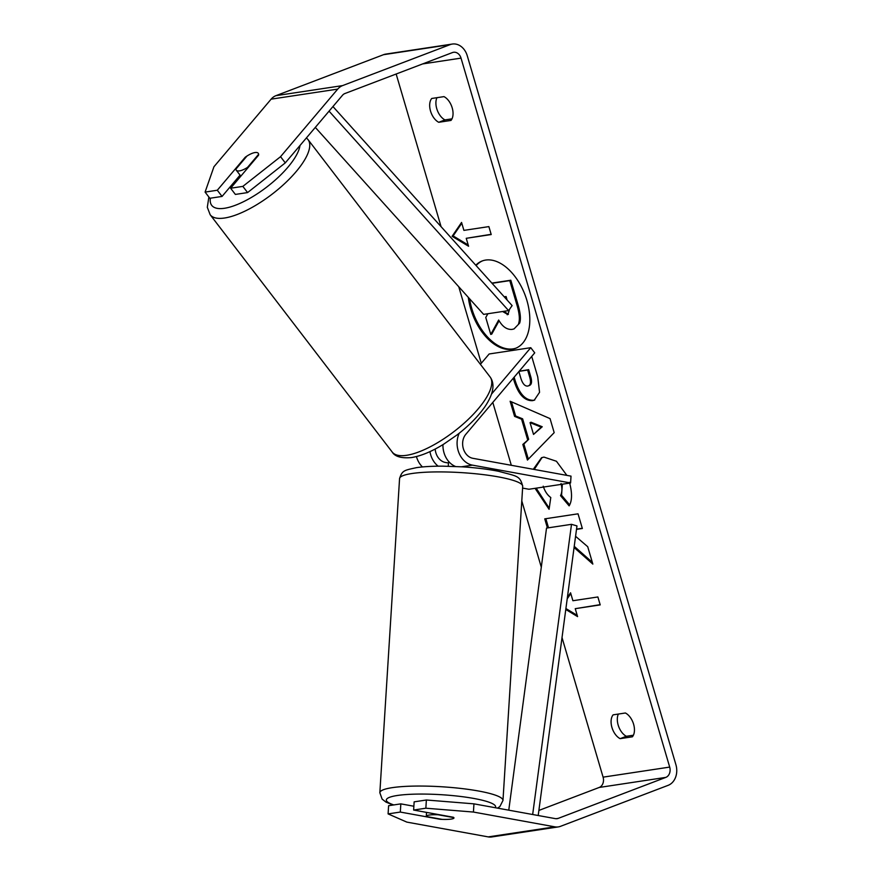 <?xml version="1.0" encoding="UTF-8"?>
<svg xmlns="http://www.w3.org/2000/svg" width="881" height="881" viewBox="0 0 881 881"><rect width="100%" height="100%" fill="white"/><g stroke="black" fill="none" stroke-linecap="round" stroke-linejoin="round"><path stroke-width="1.32" d="M435.192 449.035A13.865 11.013 81.4 0 0 445.379 462.459L448.473 463.021M480.398 364.316L489.153 353.975L530.769 347.687L534.734 352.852L465.796 434.333A13.865 11.013 81.4 0 0 463.329 448.605A13.865 11.013 81.4 0 0 472.855 458.307L571.02 476.136L570.591 482.964L528.963 489.252L522.587 488.096M459.254 433.21A20.792 16.519 81.4 0 0 472.425 465.135L570.591 482.964M429.961 451.612A20.792 16.519 81.4 0 0 438.176 466.181M416.427 456.556A20.792 16.519 81.4 0 0 422.44 466.941M455.488 466.467A20.792 16.519 -98.6 0 1 442.945 444.641M530.769 347.687L491.609 393.983M235.877 169.152A13.865 4.801 -37.5 0 0 236.24 170.154A13.865 4.801 -37.5 0 0 239.478 170.892A13.865 4.801 -37.5 0 0 247.528 167.39L258.618 154.285A13.865 4.801 -37.5 0 0 258.243 153.283A13.865 4.801 -37.5 0 0 255.005 152.545A13.865 4.801 -37.5 0 0 246.955 156.047L235.877 169.152M468.307 297.36A46.759 27.983 -110.9 0 0 470.729 308.912A46.759 27.983 -110.9 0 0 515.462 348.358A46.759 27.983 -110.9 0 0 526.893 300.432A46.759 27.983 -110.9 0 0 482.171 260.974A46.759 27.983 -110.9 0 0 475.795 265.225M482.689 260.787A46.759 27.983 -110.9 0 0 476.125 265.599M469.606 298.802A46.759 27.983 -110.9 0 0 471.776 308.515A46.759 27.983 -110.9 0 0 515.969 348.16M632.393 736.802A13.865 8.292 -110.9 0 0 633.593 724.193A13.865 8.292 -110.9 0 0 625.389 712.993L613.132 714.843A13.865 8.292 -110.9 0 0 611.943 727.464A13.865 8.292 -110.9 0 0 620.147 738.652L632.393 736.802M452.184 107.812A13.865 8.292 69.1 0 1 450.984 120.433L438.738 122.283A13.865 8.292 69.1 0 1 430.534 111.083A13.865 8.292 69.1 0 1 431.723 98.474L443.98 96.624A13.865 8.292 69.1 0 1 452.184 107.812M245.59 157.666L245.237 157.225L217.299 190.241L222.056 196.43L240.061 175.143M247.594 192.576L242.848 186.387L280.543 156.686L285.29 162.875L247.594 192.576L235.37 194.426L230.624 188.226L258.562 155.21A13.865 4.801 -37.5 0 0 258.243 153.283A13.865 4.801 -37.5 0 0 255.005 152.545A13.865 4.801 -37.5 0 0 245.237 157.225M543.225 486.18C544.876 491.312 547.387 495.089 550.779 497.512L549.083 509.295L535.075 488.327M533.302 469.287L541.518 457.724L543.951 457.096L556.44 461.259L566.879 475.388M569.478 482.37C572.309 492.953 572.198 500.793 569.137 505.87L560.514 495.651C562.177 492.435 562.342 488.382 561.021 483.493M552.695 472.811L549.006 472.139M531.717 356.42L537.74 376.892L539.557 392.309L534.249 400.205L532.421 400.668C524.195 400.855 517.973 393.884 513.733 379.733L513.282 378.202M574.082 547.508L592.836 564.093L587.715 546.705L575.579 536.298M576.504 529.371L582.352 528.49L578.035 513.821L544.744 518.854L547.42 527.961M285.29 162.875L342.478 95.291A8.314 6.607 -98.6 0 1 344.889 93.54L452.471 52.563A8.314 6.607 -98.6 0 1 453.561 52.276A8.314 6.607 -98.6 0 1 461.027 58.124L669.692 767.087A8.314 6.607 -98.6 0 1 665.805 777.394L558.213 818.383A8.314 6.607 -98.6 0 1 557.122 818.669A8.314 6.607 -98.6 0 1 555.371 818.636L473.945 803.846L473.427 812.051L425.853 808.207L426.371 800.003L473.945 803.846M396.153 74.015L441.073 226.659M458.759 286.754L481.279 363.28M492.798 402.419L511.31 465.289M521.783 500.904L541.297 567.188M562.023 637.602L603.089 777.152A8.314 6.607 -98.6 0 1 599.201 787.46L538.886 810.432M463.902 230.381L461.567 222.441L452.096 236.306L468.582 246.251L466.236 238.311L491.213 234.544L488.878 226.604L463.902 230.381M600.148 604.663L575.238 608.672L577.573 616.601L565.789 609.487M567.397 597.439L570.569 592.792L572.903 600.732L597.88 596.966L600.214 604.895L575.238 608.672M527.62 439.718L521.585 419.213L514.581 416.383L510.132 401.251L550.052 418.607L554.182 432.648L527.433 460.069L522.84 444.442L528.655 439.322L522.631 418.827L521.585 419.213M280.543 156.686L337.72 89.102A16.64 13.215 -98.6 0 1 342.555 85.611L450.136 44.623A16.64 13.215 -98.6 0 1 452.327 44.05A16.64 13.215 -98.6 0 1 467.26 55.756L675.914 764.719A16.64 13.215 -98.6 0 1 668.139 785.334L560.547 826.312A16.64 13.215 -98.6 0 1 558.367 826.896A16.64 13.215 -98.6 0 1 554.854 826.841L473.427 812.051M451.986 118.847L444.96 119.904A13.865 8.292 69.1 0 1 436.954 97.681M618.363 714.062A13.865 8.292 -110.9 0 0 626.369 736.285L633.395 735.217M426.371 800.003L414.147 801.853L413.63 810.046L453.418 817.271A13.865 2.203 3.6 0 1 453.957 817.942A13.865 2.203 3.6 0 1 440.093 819.286L400.315 812.062L388.092 813.901L406.824 822.105L488.25 836.895L554.854 826.841M413.63 810.046L425.853 808.207M388.092 813.901L388.609 805.708L400.833 803.868L400.315 812.062M413.872 806.236L400.833 803.868M230.624 188.226L242.848 186.387M217.299 190.241L205.086 192.091L213.94 166.751L271.128 99.157A16.64 13.215 -98.6 0 1 275.951 95.666L383.532 54.688A16.64 13.215 -98.6 0 1 385.724 54.104L452.327 44.05M558.367 826.896L491.763 836.95A16.64 13.215 -98.6 0 1 488.25 836.895M205.086 192.091L209.832 198.28L222.056 196.43M438.738 122.283L444.96 119.904M620.147 738.652L626.369 736.285M491.873 283.087L510.815 280.235L518.193 305.3C520.484 313.339 520.979 319.274 519.647 323.118L514.03 328.921L512.125 329.395C506.938 329.824 502.456 326.708 498.668 320.034L490.761 334.439L485.761 317.479L487.909 313.724M519.647 323.118L514.03 328.921M510.815 280.235L509.769 280.621L517.147 305.696C519.449 313.735 519.933 319.671 518.612 323.514M492.061 283.297L509.769 280.621M499.098 320.75L491.796 334.053L490.761 334.439M466.236 238.311L491.146 234.313M461.798 223.223L453.131 235.91L468.207 245.006M453.131 235.91L452.096 236.306M567.21 598.838L570.8 593.585M577.209 615.356L565.91 608.54M574.236 546.341L592.307 562.309M545.846 518.689L548.522 527.796M576.537 529.129L582.286 528.259M518.887 371.584L520.869 378.334C522.598 383.72 524.867 386.296 527.675 386.076L529.492 385.482M527.763 386.054C530.604 385.449 531.232 382.409 529.657 376.936L527.631 370.053L519.085 371.341M528.809 385.669C531.639 385.052 532.267 382.013 530.692 376.539L528.666 369.657L527.631 370.053M528.666 369.657L519.162 371.253M534.756 399.996L533.457 400.282C525.241 400.47 519.008 393.488 514.768 379.337L514.141 377.189M534.238 469.463L542.035 457.536M569.633 504.835L561.56 495.254L560.514 495.651M561.56 495.254L562.353 484.209M555.36 473.295L548.456 472.04M549.237 508.216L536.188 488.162M530.054 422.638L533.523 434.432L541.209 427.153L530.054 422.638L531.089 422.241L542.244 426.756L541.209 427.153M542.244 426.756L533.523 434.432M522.631 418.827L515.616 415.986L514.581 416.383M515.616 415.986L511.454 401.824M528.325 459.155L523.876 444.046L522.84 444.442M523.876 444.046L528.655 439.322M502.611 311.511L507.919 314.539L509.603 309.176M507.115 300.025L506.09 296.534L504.218 296.809M503.767 311.334L508.403 314.297M429.069 815.068A13.865 2.203 3.6 0 1 438.066 814.76L453.847 817.623A13.865 2.203 3.6 0 1 453.957 817.942A13.865 2.203 3.6 0 1 451.171 819.077A13.865 2.203 3.6 0 1 442.185 819.385L426.404 816.522A13.865 2.203 3.6 0 1 426.294 816.202A13.865 2.203 3.6 0 1 429.069 815.068M448.264 466.236L448.506 462.448A13.865 2.203 3.6 0 1 449.046 461.897M332.952 106.546L512.125 305.597L508.601 310.608L483.625 314.374L315.31 127.404M329.054 111.149L508.601 310.608M538.203 815.52L576.967 525.913L571.505 524.327L546.528 528.093L508.766 810.179M532.664 814.518L571.505 524.327M461.512 466.787L472.425 465.135M490.078 376.936C495.232 384.017 493.47 394.005 484.803 406.879C478.02 416.493 468.824 425.798 457.228 434.796L443.606 444.233C431.767 451.535 421.063 455.984 411.515 457.569C401.406 458.472 394.963 456.622 392.188 452.03A61.692 21.386 -37.5 0 0 406.604 455.301A61.692 21.386 -37.5 0 0 467.183 420.402A61.692 21.386 -37.5 0 0 490.078 376.936L308.064 139.65A61.692 21.386 142.5 0 1 285.158 183.116A61.692 21.386 142.5 0 1 224.578 218.014A61.692 21.386 142.5 0 1 210.174 214.744L207.31 207.277L208.874 197.025M210.383 198.192A54.754 18.986 -37.5 0 0 224.501 208.268A54.754 18.986 -37.5 0 0 271.524 183.248A54.754 18.986 -37.5 0 0 299.981 145.508M422.649 63.928L461.027 58.124M603.089 777.152L669.692 767.087M555.988 818.713L558.213 818.383M599.201 787.46L665.805 777.394M271.128 99.157L337.72 89.102M275.951 95.666L342.555 85.611M383.532 54.688L450.136 44.623M518.193 305.3L517.147 305.696M530.692 376.539L529.657 376.936M533.457 400.282L532.421 400.668M514.768 379.337L513.733 379.733M533.545 400.26L532.509 400.657M508.337 314.308L507.302 314.693M508.249 314.319L507.203 314.715M379.843 792.724L399.567 478.581A61.692 9.823 3.6 0 1 411.967 473.515A61.692 9.823 3.6 0 1 480.96 474.341A61.692 9.823 3.6 0 1 522.708 486.312L502.974 800.455A61.692 9.823 -176.4 0 0 461.237 788.484A61.692 9.823 -176.4 0 0 392.232 787.658A61.692 9.823 -176.4 0 0 379.843 792.724L382.134 799.122L386.01 802.128L393.102 805.025M393.774 804.926A54.754 8.722 3.6 0 1 397.331 795.488A54.754 8.722 3.6 0 1 461.226 796.545A54.754 8.722 3.6 0 1 495.287 807.723M392.188 452.03L210.174 214.744M240.843 176.145L236.24 170.154M308.064 139.65L306.434 137.888M502.974 800.455L499.901 806.522L497.556 808.141M522.708 486.312C519.933 475.443 517.367 476.456 498.602 471.302C488.096 469.21 476.015 467.723 462.36 466.842L442.89 466.159C432.351 466.115 423.541 466.622 416.449 467.657C404.368 470.344 402.232 470.201 399.567 478.581M426.525 812.392L426.294 816.202"/></g></svg>

